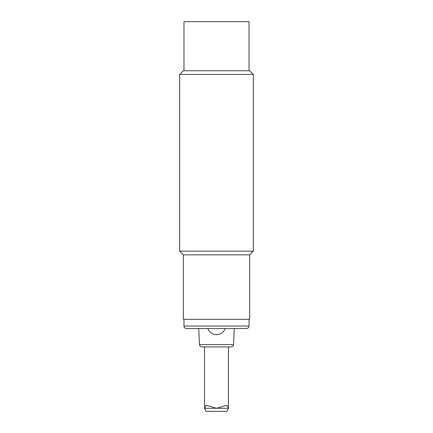 <?xml version="1.0" encoding="UTF-8"?>
<svg xmlns="http://www.w3.org/2000/svg" width="433" height="433" viewBox="0 0 433 433"><rect width="100%" height="100%" fill="white"/><g stroke="black" fill="none" stroke-linecap="round" stroke-linejoin="round"><path stroke-width="0.65" d="M249.641 254.853L183.359 254.853L183.359 319.294L249.641 319.294L249.641 254.853L253.321 251.172L179.679 251.172L179.679 74.427L253.321 74.427L253.321 251.172M253.321 74.427L249.641 70.747L183.359 70.747L179.679 74.427M183.976 70.747L183.976 21.65L249.024 21.65L249.024 70.747M207.818 328.501A9.207 9.207 0 0 0 225.182 328.501M216.5 408.281L206.135 405.207L204.533 408.281L206.135 411.35L226.865 411.35L228.467 408.281L226.865 405.207L216.5 408.281M216.5 328.501L246.572 328.501C248.077 328.338 248.894 327.521 249.024 326.044L183.976 326.044C184.106 327.521 184.923 328.338 186.428 328.501L216.5 328.501M216.5 346.909L231.043 346.909C232.489 346.768 233.306 345.989 233.495 344.576L199.505 344.576C199.694 345.989 200.511 346.768 201.957 346.909L216.5 346.909M206.682 328.501L207.293 328.501M204.533 346.909L204.533 408.281L228.467 408.281L228.467 346.909M183.359 254.853L179.679 251.172M249.024 326.044L249.024 319.294M183.976 326.044L183.976 319.294M233.495 344.576L234.296 328.501M199.505 344.576L198.704 328.501"/></g></svg>
